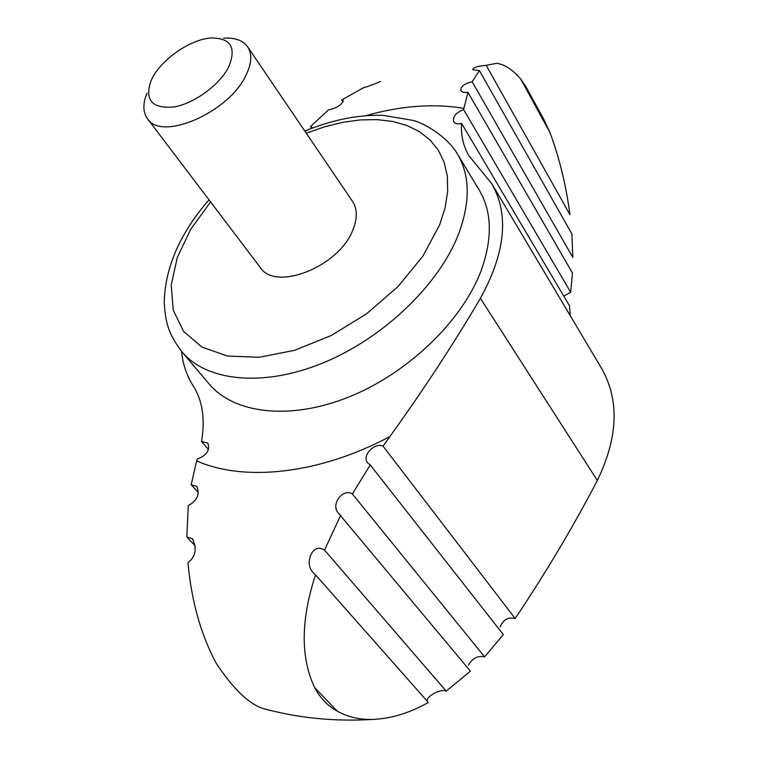 <?xml version="1.0" encoding="UTF-8"?>
<svg xmlns="http://www.w3.org/2000/svg" width="758" height="758" viewBox="0 0 758 758"><rect width="100%" height="100%" fill="white"/><g stroke="black" fill="none" stroke-linecap="round" stroke-linejoin="round"><path stroke-width="1.14" d="M198.397 492.643L191.187 484.75L196.786 486.352C199.951 494.377 197.118 500.792 188.297 505.595L186.8 536.996L192.361 538.663C197.213 548.593 195.754 556.609 187.965 562.711C191.49 601.236 200.889 634.711 216.153 663.165C232.697 688.103 247.97 703.102 261.974 708.152L262.694 708.389C297.723 718.044 334.411 721.73 372.756 719.437C391.147 718.641 409.69 712.984 428.365 702.476L315.527 574.867C300.727 619.968 300.443 657.565 314.684 687.658C320.084 697.938 327.617 705.774 337.291 711.165C347.827 717.059 359.652 719.816 372.756 719.427M195.213 545.845L186.8 536.996M570.234 315.679L569.552 305.891L461.584 123.374C460.817 135.322 463.252 146.095 468.889 155.693L491.79 183.758C509.291 214.476 505.501 252.66 480.401 298.292C454.023 343.251 423.855 389.337 389.887 436.532L383.046 446.149C374.698 442.122 361.367 455.776 367.677 462.901L370.264 464.967L352.366 493.941L484.589 656.854L503.331 634.598L370.264 464.967M491.79 183.758L601.482 368.227C619.589 399.921 618.196 437.347 597.323 480.487C575.265 522.887 549.844 565.961 521.059 609.716L515.137 618.471L383.046 446.149M461.584 123.374C457.785 124.34 455.17 123.8 453.748 121.754C452.592 116.637 455.899 112.61 463.65 109.683L463.915 108.347C433.481 103.306 400.745 105.76 365.716 115.709M463.915 108.347L467.951 92.372L572.451 272.984L570.708 292.313L463.65 109.683M570.708 292.313L563.781 296.132M340.73 515.165L324.538 550.109L446.216 691.135L470.415 671.181L338.428 513.138C330.317 504.847 342.607 487.82 352.366 493.941M208.516 449.513L201.505 441.563C205.304 419.098 202.566 400.603 193.29 386.087C186.733 375.788 182.811 364.21 181.541 351.352M201.505 441.563L207.825 443.051C210.241 450.11 206.678 455.473 197.127 459.149L196.644 460.883C243.981 482.031 319.251 474.29 389.887 436.532M191.187 484.75L196.644 460.883M515.137 618.471C508.125 616.879 503.123 619.722 500.119 626.98M484.589 656.854C477.644 655.528 472.281 658.285 468.491 665.126M446.216 691.135C440.275 688.169 426.129 697.028 427.152 700.572M315.527 574.867L313.641 573.105C303.712 564.359 312.05 541.752 324.538 550.109M380.44 81.476C381.596 80.983 368.748 86.658 363.755 87.577L341.697 99.98L343.213 100.473C341.915 104.831 336.988 107.987 328.441 109.948L310.524 126.577L312.542 127.695M467.951 92.372L463.47 92.429L460.883 90.818C460.286 86.696 464.038 83.683 472.149 81.769L479.435 70.627L472.755 69.727C473.087 67.547 477.568 66.088 486.181 65.33L496.604 63.35C504.421 64.288 512.465 69.518 520.718 79.04L526.118 87.037M486.181 65.33L569.931 214.628C566.217 185.843 559.556 158.46 549.938 132.479L544.017 119.783L526.128 87.037M472.149 81.769L572.811 257.417L571.892 233.985L479.435 70.627M209 199.837C179.959 233.293 165.026 267.508 164.23 302.461C165.557 327.399 171.194 337.177 181.863 351.74L209.028 383.87C234.023 413.849 290.2 420.775 349.466 396.756C408.685 372.813 462.854 320.179 481.415 269.895C492.653 238.097 491.904 211.463 479.16 190.002L457.415 153.988C446.974 135.909 422.992 122.777 413.091 120.399L383.178 115.358C358.013 114.657 331.89 119.897 304.82 131.077M342.995 101.989L341.697 99.98M247.658 46.835L352.479 201.315C357.454 208.981 357.539 218.645 352.716 230.309C338.693 266.892 275.381 291.745 260.288 267.479L147.488 118.722C161.255 141.699 228.793 112.61 245.905 75.412C251.713 63.549 252.291 54.017 247.658 46.835C242.986 40.364 234.971 37.483 223.619 38.194M146.995 93.177C142.703 103.704 142.864 112.222 147.488 118.722M228.537 67.225C236.695 47.811 230.972 38.061 211.397 37.985C189.661 39.046 158.678 61.284 150.719 81.532C144.655 100.312 152.358 108.792 173.828 106.982C193.953 103.657 219.413 85.152 228.537 67.225M311.709 128.339L310.524 126.577M597.323 480.487L480.401 298.292M337.291 711.165L314.684 687.658M549.938 132.479L520.718 79.04M210.572 201.912L190.732 229.295L177.296 257.474L171.232 284.932L173.212 310.098L183.512 331.331L201.903 347.098L227.608 356.061L259.189 357.274L294.597 350.319L331.36 335.472L366.711 313.689L397.978 286.571L422.85 256.204L439.631 224.88L445.117 207.72L447.675 191.357L447.324 176.121L444.15 162.297L438.304 150.15L429.966 139.87L419.373 131.589L406.8 125.421L392.521 121.422L376.849 119.593L360.078 119.935L342.521 122.379L324.49 126.842L306.289 133.228M181.863 351.74C206.583 381.407 263.206 387.622 323.486 362.741C383.709 337.945 439.252 284.411 458.666 233.824C470.443 201.836 470.026 175.221 457.415 153.988"/></g></svg>
